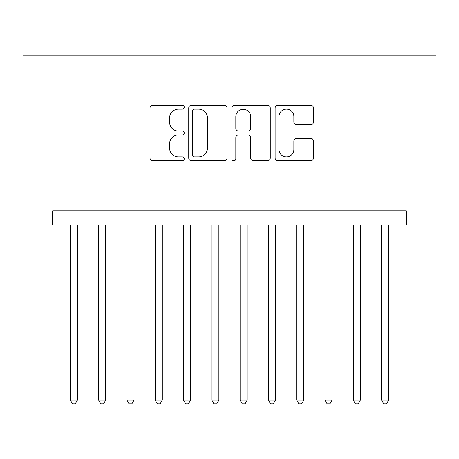<?xml version="1.0" encoding="UTF-8"?>
<svg xmlns="http://www.w3.org/2000/svg" width="459" height="459" viewBox="0 0 459 459"><rect width="100%" height="100%" fill="white"/><g stroke="black" fill="none" stroke-linecap="round" stroke-linejoin="round"><path stroke-width="0.69" d="M184.231 107.188A1.945 1.945 0 0 0 182.286 105.243L152.778 105.243A2.777 2.777 0 0 0 150.001 108.02L150.001 158.011A2.777 2.777 0 0 0 152.778 160.788L182.286 160.788A1.945 1.945 0 0 0 184.231 158.843A1.945 1.945 0 0 0 182.286 156.898L178.465 156.898A8.887 8.887 0 0 1 169.578 148.01L169.578 143.845A8.887 8.887 0 0 1 178.465 134.957L182.286 134.957A1.945 1.945 0 0 0 184.231 133.018A1.945 1.945 0 0 0 182.286 131.073L178.465 131.073A8.887 8.887 0 0 1 169.578 122.186L169.578 118.02A8.887 8.887 0 0 1 178.465 109.133L182.286 109.133A1.945 1.945 0 0 0 184.231 107.188M310.668 124.825A2.777 2.777 0 0 0 313.445 122.048L313.445 108.02A2.777 2.777 0 0 0 310.668 105.243L277.896 105.243A2.777 2.777 0 0 0 275.119 108.02L275.119 158.011A2.777 2.777 0 0 0 277.896 160.788L310.668 160.788A2.777 2.777 0 0 0 313.445 158.011L313.445 141.068A2.777 2.777 0 0 0 310.668 138.291L296.64 138.291A2.777 2.777 0 0 0 293.863 141.068L293.863 149.473A7.43 7.43 0 0 1 286.433 156.898A7.43 7.43 0 0 1 279.003 149.473L279.003 116.563A7.43 7.43 0 0 1 286.433 109.133A7.43 7.43 0 0 1 293.863 116.563L293.863 122.048A2.777 2.777 0 0 0 296.64 124.825L310.668 124.825M406.341 224.973L436.05 224.973L436.05 55.206L22.95 55.206L22.95 224.973L406.341 224.973L406.341 210.824L52.659 210.824L52.659 224.973M227.067 108.02A2.777 2.777 0 0 0 224.29 105.243L191.518 105.243A2.777 2.777 0 0 0 188.741 108.02L188.741 158.011A2.777 2.777 0 0 0 191.518 160.788L224.29 160.788A2.777 2.777 0 0 0 227.067 158.011L227.067 108.02M234.71 105.243L267.482 105.243A2.777 2.777 0 0 1 270.259 108.02L270.259 158.011A2.777 2.777 0 0 1 267.482 160.788L253.454 160.788A2.777 2.777 0 0 1 250.677 158.011L250.677 137.734A2.777 2.777 0 0 0 247.9 134.957L238.594 134.957A2.777 2.777 0 0 0 235.817 137.734L235.817 158.843A1.945 1.945 0 0 1 233.872 160.788A1.945 1.945 0 0 1 231.933 158.843L231.933 108.02A2.777 2.777 0 0 1 234.71 105.243M194.576 109.133A1.945 1.945 0 0 0 192.631 111.072L192.631 154.958A1.945 1.945 0 0 0 194.576 156.898L198.604 156.898A8.887 8.887 0 0 0 207.491 148.01L207.491 118.02A8.887 8.887 0 0 0 198.604 109.133L194.576 109.133M250.677 116.701A7.43 7.43 0 0 0 243.247 109.271A7.43 7.43 0 0 0 235.817 116.701L235.817 128.296A2.777 2.777 0 0 0 238.594 131.073L247.9 131.073A2.777 2.777 0 0 0 250.677 128.296L250.677 116.701M70.342 224.973L70.342 400.116L77.416 400.116L77.416 224.973M77.416 400.116L75.293 403.794L72.465 403.794L70.342 400.116M98.639 224.973L98.639 400.116L105.713 400.116L105.713 224.973M105.713 400.116L103.591 403.794L100.762 403.794L98.639 400.116M126.931 224.973L126.931 400.116L134.005 400.116L134.005 224.973M134.005 400.116L131.882 403.794L129.054 403.794L126.931 400.116M155.228 224.973L155.228 400.116L162.302 400.116L162.302 224.973M162.302 400.116L160.18 403.794L157.351 403.794L155.228 400.116M183.52 224.973L183.52 400.116L190.594 400.116L190.594 224.973M190.594 400.116L188.471 403.794L185.643 403.794L183.52 400.116M211.817 224.973L211.817 400.116L218.891 400.116L218.891 224.973M218.891 400.116L216.768 403.794L213.94 403.794L211.817 400.116M240.109 224.973L240.109 400.116L247.183 400.116L247.183 224.973M247.183 400.116L245.06 403.794L242.232 403.794L240.109 400.116M268.406 224.973L268.406 400.116L275.48 400.116L275.48 224.973M275.48 400.116L273.357 403.794L270.529 403.794L268.406 400.116M296.698 224.973L296.698 400.116L303.772 400.116L303.772 224.973M303.772 400.116L301.649 403.794L298.82 403.794L296.698 400.116M324.995 224.973L324.995 400.116L332.069 400.116L332.069 224.973M332.069 400.116L329.946 403.794L327.118 403.794L324.995 400.116M353.287 224.973L353.287 400.116L360.361 400.116L360.361 224.973M360.361 400.116L358.238 403.794L355.409 403.794L353.287 400.116M381.584 224.973L381.584 400.116L388.658 400.116L388.658 224.973M388.658 400.116L386.535 403.794L383.707 403.794L381.584 400.116"/></g></svg>
